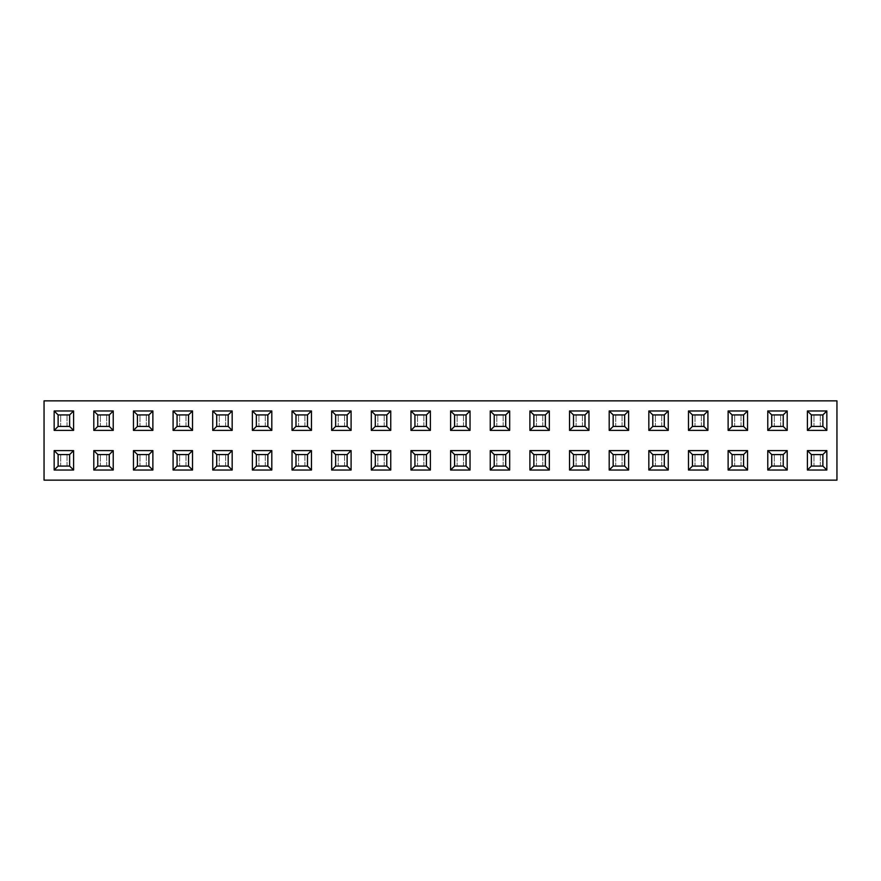 <?xml version="1.0" encoding="UTF-8"?>
<svg xmlns="http://www.w3.org/2000/svg" width="881" height="881" viewBox="0 0 881 881"><rect width="100%" height="100%" fill="white"/><g stroke="black" fill="none" stroke-linecap="round" stroke-linejoin="round"><path stroke-width="0.66" stroke-dasharray="4.41 3.3" d="M44.05 480.145L836.95 480.145L836.95 400.855L44.05 400.855L44.05 480.145M67.044 414.731L67.044 426.624L60.701 426.624L60.701 414.731L60.701 426.624L67.044 426.624L67.044 414.731L60.701 414.731L67.044 414.731M67.044 454.376L67.044 466.269L60.701 466.269L60.701 454.376L60.701 466.269L67.044 466.269L67.044 454.376L60.701 454.376L67.044 454.376M106.689 414.731L106.689 426.624L100.346 426.624L100.346 414.731L100.346 426.624L106.689 426.624L106.689 414.731L100.346 414.731L106.689 414.731M106.689 454.376L106.689 466.269L100.346 466.269L100.346 454.376L100.346 466.269L106.689 466.269L106.689 454.376L100.346 454.376L106.689 454.376M146.334 414.731L146.334 426.624L139.991 426.624L139.991 414.731L139.991 426.624L146.334 426.624L146.334 414.731L139.991 414.731L146.334 414.731M146.334 454.376L146.334 466.269L139.991 466.269L139.991 454.376L139.991 466.269L146.334 466.269L146.334 454.376L139.991 454.376L146.334 454.376M185.979 414.731L185.979 426.624L179.636 426.624L179.636 414.731L179.636 426.624L185.979 426.624L185.979 414.731L179.636 414.731L185.979 414.731M185.979 454.376L185.979 466.269L179.636 466.269L179.636 454.376L179.636 466.269L185.979 466.269L185.979 454.376L179.636 454.376L185.979 454.376M225.624 414.731L225.624 426.624L219.281 426.624L219.281 414.731L219.281 426.624L225.624 426.624L225.624 414.731L219.281 414.731L225.624 414.731M225.624 454.376L225.624 466.269L219.281 466.269L219.281 454.376L219.281 466.269L225.624 466.269L225.624 454.376L219.281 454.376L225.624 454.376M265.269 414.731L265.269 426.624L258.926 426.624L258.926 414.731L258.926 426.624L265.269 426.624L265.269 414.731L258.926 414.731L265.269 414.731M265.269 454.376L265.269 466.269L258.926 466.269L258.926 454.376L258.926 466.269L265.269 466.269L265.269 454.376L258.926 454.376L265.269 454.376M304.914 414.731L304.914 426.624L298.571 426.624L298.571 414.731L298.571 426.624L304.914 426.624L304.914 414.731L298.571 414.731L304.914 414.731M304.914 454.376L304.914 466.269L298.571 466.269L298.571 454.376L298.571 466.269L304.914 466.269L304.914 454.376L298.571 454.376L304.914 454.376M344.559 414.731L344.559 426.624L338.216 426.624L338.216 414.731L338.216 426.624L344.559 426.624L344.559 414.731L338.216 414.731L344.559 414.731M344.559 454.376L344.559 466.269L338.216 466.269L338.216 454.376L338.216 466.269L344.559 466.269L344.559 454.376L338.216 454.376L344.559 454.376M384.204 414.731L384.204 426.624L377.861 426.624L377.861 414.731L377.861 426.624L384.204 426.624L384.204 414.731L377.861 414.731L384.204 414.731M384.204 454.376L384.204 466.269L377.861 466.269L377.861 454.376L377.861 466.269L384.204 466.269L384.204 454.376L377.861 454.376L384.204 454.376M423.849 414.731L423.849 426.624L417.506 426.624L417.506 414.731L417.506 426.624L423.849 426.624L423.849 414.731L417.506 414.731L423.849 414.731M423.849 454.376L423.849 466.269L417.506 466.269L417.506 454.376L417.506 466.269L423.849 466.269L423.849 454.376L417.506 454.376L423.849 454.376M463.494 414.731L463.494 426.624L457.151 426.624L457.151 414.731L457.151 426.624L463.494 426.624L463.494 414.731L457.151 414.731L463.494 414.731M463.494 454.376L463.494 466.269L457.151 466.269L457.151 454.376L457.151 466.269L463.494 466.269L463.494 454.376L457.151 454.376L463.494 454.376M503.139 414.731L503.139 426.624L496.796 426.624L496.796 414.731L496.796 426.624L503.139 426.624L503.139 414.731L496.796 414.731L503.139 414.731M503.139 454.376L503.139 466.269L496.796 466.269L496.796 454.376L496.796 466.269L503.139 466.269L503.139 454.376L496.796 454.376L503.139 454.376M542.784 414.731L542.784 426.624L536.441 426.624L536.441 414.731L536.441 426.624L542.784 426.624L542.784 414.731L536.441 414.731L542.784 414.731M542.784 454.376L542.784 466.269L536.441 466.269L536.441 454.376L536.441 466.269L542.784 466.269L542.784 454.376L536.441 454.376L542.784 454.376M582.429 414.731L582.429 426.624L576.086 426.624L576.086 414.731L576.086 426.624L582.429 426.624L582.429 414.731L576.086 414.731L582.429 414.731M582.429 454.376L582.429 466.269L576.086 466.269L576.086 454.376L576.086 466.269L582.429 466.269L582.429 454.376L576.086 454.376L582.429 454.376M622.074 414.731L622.074 426.624L615.731 426.624L615.731 414.731L615.731 426.624L622.074 426.624L622.074 414.731L615.731 414.731L622.074 414.731M622.074 454.376L622.074 466.269L615.731 466.269L615.731 454.376L615.731 466.269L622.074 466.269L622.074 454.376L615.731 454.376L622.074 454.376M661.719 414.731L661.719 426.624L655.376 426.624L655.376 414.731L655.376 426.624L661.719 426.624L661.719 414.731L655.376 414.731L661.719 414.731M661.719 454.376L661.719 466.269L655.376 466.269L655.376 454.376L655.376 466.269L661.719 466.269L661.719 454.376L655.376 454.376L661.719 454.376M701.364 414.731L701.364 426.624L695.021 426.624L695.021 414.731L695.021 426.624L701.364 426.624L701.364 414.731L695.021 414.731L701.364 414.731M701.364 454.376L701.364 466.269L695.021 466.269L695.021 454.376L695.021 466.269L701.364 466.269L701.364 454.376L695.021 454.376L701.364 454.376M741.009 414.731L741.009 426.624L734.666 426.624L734.666 414.731L734.666 426.624L741.009 426.624L741.009 414.731L734.666 414.731L741.009 414.731M741.009 454.376L741.009 466.269L734.666 466.269L734.666 454.376L734.666 466.269L741.009 466.269L741.009 454.376L734.666 454.376L741.009 454.376M780.654 414.731L780.654 426.624L774.311 426.624L774.311 414.731L774.311 426.624L780.654 426.624L780.654 414.731L774.311 414.731L780.654 414.731M780.654 454.376L780.654 466.269L774.311 466.269L774.311 454.376L774.311 466.269L780.654 466.269L780.654 454.376L774.311 454.376L780.654 454.376M820.299 414.731L820.299 426.624L813.956 426.624L813.956 414.731L813.956 426.624L820.299 426.624L820.299 414.731L813.956 414.731L820.299 414.731M820.299 454.376L820.299 466.269L813.956 466.269L813.956 454.376L813.956 466.269L820.299 466.269L820.299 454.376L813.956 454.376L820.299 454.376M69.621 466.071L58.124 466.071L58.124 454.574L69.621 454.574L69.621 466.071M69.621 426.426L58.124 426.426L58.124 414.929L69.621 414.929L69.621 426.426M109.266 466.071L97.769 466.071L97.769 454.574L109.266 454.574L109.266 466.071M109.266 426.426L97.769 426.426L97.769 414.929L109.266 414.929L109.266 426.426M148.911 466.071L137.414 466.071L137.414 454.574L148.911 454.574L148.911 466.071M148.911 426.426L137.414 426.426L137.414 414.929L148.911 414.929L148.911 426.426M188.556 466.071L177.059 466.071L177.059 454.574L188.556 454.574L188.556 466.071M188.556 426.426L177.059 426.426L177.059 414.929L188.556 414.929L188.556 426.426M228.201 466.071L216.704 466.071L216.704 454.574L228.201 454.574L228.201 466.071M228.201 426.426L216.704 426.426L216.704 414.929L228.201 414.929L228.201 426.426M267.846 466.071L256.349 466.071L256.349 454.574L267.846 454.574L267.846 466.071M267.846 426.426L256.349 426.426L256.349 414.929L267.846 414.929L267.846 426.426M307.491 466.071L295.994 466.071L295.994 454.574L307.491 454.574L307.491 466.071M307.491 426.426L295.994 426.426L295.994 414.929L307.491 414.929L307.491 426.426M347.136 466.071L335.639 466.071L335.639 454.574L347.136 454.574L347.136 466.071M347.136 426.426L335.639 426.426L335.639 414.929L347.136 414.929L347.136 426.426M386.781 466.071L375.284 466.071L375.284 454.574L386.781 454.574L386.781 466.071M386.781 426.426L375.284 426.426L375.284 414.929L386.781 414.929L386.781 426.426M426.426 466.071L414.929 466.071L414.929 454.574L426.426 454.574L426.426 466.071M426.426 426.426L414.929 426.426L414.929 414.929L426.426 414.929L426.426 426.426M466.071 466.071L454.574 466.071L454.574 454.574L466.071 454.574L466.071 466.071M466.071 426.426L454.574 426.426L454.574 414.929L466.071 414.929L466.071 426.426M505.716 466.071L494.219 466.071L494.219 454.574L505.716 454.574L505.716 466.071M505.716 426.426L494.219 426.426L494.219 414.929L505.716 414.929L505.716 426.426M545.361 466.071L533.864 466.071L533.864 454.574L545.361 454.574L545.361 466.071M545.361 426.426L533.864 426.426L533.864 414.929L545.361 414.929L545.361 426.426M585.006 466.071L573.509 466.071L573.509 454.574L585.006 454.574L585.006 466.071M585.006 426.426L573.509 426.426L573.509 414.929L585.006 414.929L585.006 426.426M624.651 466.071L613.154 466.071L613.154 454.574L624.651 454.574L624.651 466.071M624.651 426.426L613.154 426.426L613.154 414.929L624.651 414.929L624.651 426.426M664.296 466.071L652.799 466.071L652.799 454.574L664.296 454.574L664.296 466.071M664.296 426.426L652.799 426.426L652.799 414.929L664.296 414.929L664.296 426.426M703.941 466.071L692.444 466.071L692.444 454.574L703.941 454.574L703.941 466.071M703.941 426.426L692.444 426.426L692.444 414.929L703.941 414.929L703.941 426.426M743.586 466.071L732.089 466.071L732.089 454.574L743.586 454.574L743.586 466.071M743.586 426.426L732.089 426.426L732.089 414.929L743.586 414.929L743.586 426.426M783.231 466.071L771.734 466.071L771.734 454.574L783.231 454.574L783.231 466.071M783.231 426.426L771.734 426.426L771.734 414.929L783.231 414.929L783.231 426.426M822.876 466.071L811.379 466.071L811.379 454.574L822.876 454.574L822.876 466.071M822.876 426.426L811.379 426.426L811.379 414.929L822.876 414.929L822.876 426.426"/><path stroke-width="1.32" d="M44.05 480.145L836.95 480.145L836.95 400.855L44.05 400.855L44.05 480.145M54.159 430.391L54.159 410.964L73.586 410.964L73.586 430.391L54.159 430.391L58.124 426.426L69.621 426.426L69.621 414.929L58.124 414.929L58.124 426.426M54.159 470.036L54.159 450.609L73.586 450.609L73.586 470.036L54.159 470.036L58.124 466.071L69.621 466.071L69.621 454.574L58.124 454.574L58.124 466.071M93.804 430.391L93.804 410.964L113.231 410.964L113.231 430.391L93.804 430.391L97.769 426.426L109.266 426.426L109.266 414.929L97.769 414.929L97.769 426.426M93.804 470.036L93.804 450.609L113.231 450.609L113.231 470.036L93.804 470.036L97.769 466.071L109.266 466.071L109.266 454.574L97.769 454.574L97.769 466.071M133.449 430.391L133.449 410.964L152.876 410.964L152.876 430.391L133.449 430.391L137.414 426.426L148.911 426.426L148.911 414.929L137.414 414.929L137.414 426.426M133.449 470.036L133.449 450.609L152.876 450.609L152.876 470.036L133.449 470.036L137.414 466.071L148.911 466.071L148.911 454.574L137.414 454.574L137.414 466.071M173.094 430.391L173.094 410.964L192.521 410.964L192.521 430.391L173.094 430.391L177.059 426.426L188.556 426.426L188.556 414.929L177.059 414.929L177.059 426.426M173.094 470.036L173.094 450.609L192.521 450.609L192.521 470.036L173.094 470.036L177.059 466.071L188.556 466.071L188.556 454.574L177.059 454.574L177.059 466.071M212.739 430.391L212.739 410.964L232.166 410.964L232.166 430.391L212.739 430.391L216.704 426.426L228.201 426.426L228.201 414.929L216.704 414.929L216.704 426.426M212.739 470.036L212.739 450.609L232.166 450.609L232.166 470.036L212.739 470.036L216.704 466.071L228.201 466.071L228.201 454.574L216.704 454.574L216.704 466.071M252.384 430.391L252.384 410.964L271.811 410.964L271.811 430.391L252.384 430.391L256.349 426.426L267.846 426.426L267.846 414.929L256.349 414.929L256.349 426.426M252.384 470.036L252.384 450.609L271.811 450.609L271.811 470.036L252.384 470.036L256.349 466.071L267.846 466.071L267.846 454.574L256.349 454.574L256.349 466.071M292.029 430.391L292.029 410.964L311.456 410.964L311.456 430.391L292.029 430.391L295.994 426.426L307.491 426.426L307.491 414.929L295.994 414.929L295.994 426.426M292.029 470.036L292.029 450.609L311.456 450.609L311.456 470.036L292.029 470.036L295.994 466.071L307.491 466.071L307.491 454.574L295.994 454.574L295.994 466.071M331.674 430.391L331.674 410.964L351.101 410.964L351.101 430.391L331.674 430.391L335.639 426.426L347.136 426.426L347.136 414.929L335.639 414.929L335.639 426.426M331.674 470.036L331.674 450.609L351.101 450.609L351.101 470.036L331.674 470.036L335.639 466.071L347.136 466.071L347.136 454.574L335.639 454.574L335.639 466.071M371.319 430.391L371.319 410.964L390.746 410.964L390.746 430.391L371.319 430.391L375.284 426.426L386.781 426.426L386.781 414.929L375.284 414.929L375.284 426.426M371.319 470.036L371.319 450.609L390.746 450.609L390.746 470.036L371.319 470.036L375.284 466.071L386.781 466.071L386.781 454.574L375.284 454.574L375.284 466.071M410.964 430.391L410.964 410.964L430.391 410.964L430.391 430.391L410.964 430.391L414.929 426.426L426.426 426.426L426.426 414.929L414.929 414.929L414.929 426.426M410.964 470.036L410.964 450.609L430.391 450.609L430.391 470.036L410.964 470.036L414.929 466.071L426.426 466.071L426.426 454.574L414.929 454.574L414.929 466.071M450.609 430.391L450.609 410.964L470.036 410.964L470.036 430.391L450.609 430.391L454.574 426.426L466.071 426.426L466.071 414.929L454.574 414.929L454.574 426.426M450.609 470.036L450.609 450.609L470.036 450.609L470.036 470.036L450.609 470.036L454.574 466.071L466.071 466.071L466.071 454.574L454.574 454.574L454.574 466.071M490.254 430.391L490.254 410.964L509.681 410.964L509.681 430.391L490.254 430.391L494.219 426.426L505.716 426.426L505.716 414.929L494.219 414.929L494.219 426.426M490.254 470.036L490.254 450.609L509.681 450.609L509.681 470.036L490.254 470.036L494.219 466.071L505.716 466.071L505.716 454.574L494.219 454.574L494.219 466.071M529.899 430.391L529.899 410.964L549.326 410.964L549.326 430.391L529.899 430.391L533.864 426.426L545.361 426.426L545.361 414.929L533.864 414.929L533.864 426.426M529.899 470.036L529.899 450.609L549.326 450.609L549.326 470.036L529.899 470.036L533.864 466.071L545.361 466.071L545.361 454.574L533.864 454.574L533.864 466.071M569.544 430.391L569.544 410.964L588.971 410.964L588.971 430.391L569.544 430.391L573.509 426.426L585.006 426.426L585.006 414.929L573.509 414.929L573.509 426.426M569.544 470.036L569.544 450.609L588.971 450.609L588.971 470.036L569.544 470.036L573.509 466.071L585.006 466.071L585.006 454.574L573.509 454.574L573.509 466.071M609.189 430.391L609.189 410.964L628.616 410.964L628.616 430.391L609.189 430.391L613.154 426.426L624.651 426.426L624.651 414.929L613.154 414.929L613.154 426.426M609.189 470.036L609.189 450.609L628.616 450.609L628.616 470.036L609.189 470.036L613.154 466.071L624.651 466.071L624.651 454.574L613.154 454.574L613.154 466.071M648.834 430.391L648.834 410.964L668.261 410.964L668.261 430.391L648.834 430.391L652.799 426.426L664.296 426.426L664.296 414.929L652.799 414.929L652.799 426.426M648.834 470.036L648.834 450.609L668.261 450.609L668.261 470.036L648.834 470.036L652.799 466.071L664.296 466.071L664.296 454.574L652.799 454.574L652.799 466.071M688.479 430.391L688.479 410.964L707.906 410.964L707.906 430.391L688.479 430.391L692.444 426.426L703.941 426.426L703.941 414.929L692.444 414.929L692.444 426.426M688.479 470.036L688.479 450.609L707.906 450.609L707.906 470.036L688.479 470.036L692.444 466.071L703.941 466.071L703.941 454.574L692.444 454.574L692.444 466.071M728.124 430.391L728.124 410.964L747.551 410.964L747.551 430.391L728.124 430.391L732.089 426.426L743.586 426.426L743.586 414.929L732.089 414.929L732.089 426.426M728.124 470.036L728.124 450.609L747.551 450.609L747.551 470.036L728.124 470.036L732.089 466.071L743.586 466.071L743.586 454.574L732.089 454.574L732.089 466.071M767.769 430.391L767.769 410.964L787.196 410.964L787.196 430.391L767.769 430.391L771.734 426.426L783.231 426.426L783.231 414.929L771.734 414.929L771.734 426.426M767.769 470.036L767.769 450.609L787.196 450.609L787.196 470.036L767.769 470.036L771.734 466.071L783.231 466.071L783.231 454.574L771.734 454.574L771.734 466.071M807.414 430.391L807.414 410.964L826.841 410.964L826.841 430.391L807.414 430.391L811.379 426.426L822.876 426.426L822.876 414.929L811.379 414.929L811.379 426.426M807.414 470.036L807.414 450.609L826.841 450.609L826.841 470.036L807.414 470.036L811.379 466.071L822.876 466.071L822.876 454.574L811.379 454.574L811.379 466.071M69.621 426.426L73.586 430.391M54.159 410.964L58.124 414.929M69.621 414.929L73.586 410.964M69.621 466.071L73.586 470.036M54.159 450.609L58.124 454.574M69.621 454.574L73.586 450.609M109.266 426.426L113.231 430.391M93.804 410.964L97.769 414.929M109.266 414.929L113.231 410.964M109.266 466.071L113.231 470.036M93.804 450.609L97.769 454.574M109.266 454.574L113.231 450.609M148.911 426.426L152.876 430.391M133.449 410.964L137.414 414.929M148.911 414.929L152.876 410.964M148.911 466.071L152.876 470.036M133.449 450.609L137.414 454.574M148.911 454.574L152.876 450.609M188.556 426.426L192.521 430.391M173.094 410.964L177.059 414.929M188.556 414.929L192.521 410.964M188.556 466.071L192.521 470.036M173.094 450.609L177.059 454.574M188.556 454.574L192.521 450.609M228.201 426.426L232.166 430.391M212.739 410.964L216.704 414.929M228.201 414.929L232.166 410.964M228.201 466.071L232.166 470.036M212.739 450.609L216.704 454.574M228.201 454.574L232.166 450.609M267.846 426.426L271.811 430.391M252.384 410.964L256.349 414.929M267.846 414.929L271.811 410.964M267.846 466.071L271.811 470.036M252.384 450.609L256.349 454.574M267.846 454.574L271.811 450.609M307.491 426.426L311.456 430.391M292.029 410.964L295.994 414.929M307.491 414.929L311.456 410.964M307.491 466.071L311.456 470.036M292.029 450.609L295.994 454.574M307.491 454.574L311.456 450.609M347.136 426.426L351.101 430.391M331.674 410.964L335.639 414.929M347.136 414.929L351.101 410.964M347.136 466.071L351.101 470.036M331.674 450.609L335.639 454.574M347.136 454.574L351.101 450.609M386.781 426.426L390.746 430.391M371.319 410.964L375.284 414.929M386.781 414.929L390.746 410.964M386.781 466.071L390.746 470.036M371.319 450.609L375.284 454.574M386.781 454.574L390.746 450.609M426.426 426.426L430.391 430.391M410.964 410.964L414.929 414.929M426.426 414.929L430.391 410.964M426.426 466.071L430.391 470.036M410.964 450.609L414.929 454.574M426.426 454.574L430.391 450.609M466.071 426.426L470.036 430.391M450.609 410.964L454.574 414.929M466.071 414.929L470.036 410.964M466.071 466.071L470.036 470.036M450.609 450.609L454.574 454.574M466.071 454.574L470.036 450.609M505.716 426.426L509.681 430.391M490.254 410.964L494.219 414.929M505.716 414.929L509.681 410.964M505.716 466.071L509.681 470.036M490.254 450.609L494.219 454.574M505.716 454.574L509.681 450.609M545.361 426.426L549.326 430.391M529.899 410.964L533.864 414.929M545.361 414.929L549.326 410.964M545.361 466.071L549.326 470.036M529.899 450.609L533.864 454.574M545.361 454.574L549.326 450.609M585.006 426.426L588.971 430.391M569.544 410.964L573.509 414.929M585.006 414.929L588.971 410.964M585.006 466.071L588.971 470.036M569.544 450.609L573.509 454.574M585.006 454.574L588.971 450.609M624.651 426.426L628.616 430.391M609.189 410.964L613.154 414.929M624.651 414.929L628.616 410.964M624.651 466.071L628.616 470.036M609.189 450.609L613.154 454.574M624.651 454.574L628.616 450.609M664.296 426.426L668.261 430.391M648.834 410.964L652.799 414.929M664.296 414.929L668.261 410.964M664.296 466.071L668.261 470.036M648.834 450.609L652.799 454.574M664.296 454.574L668.261 450.609M703.941 426.426L707.906 430.391M688.479 410.964L692.444 414.929M703.941 414.929L707.906 410.964M703.941 466.071L707.906 470.036M688.479 450.609L692.444 454.574M703.941 454.574L707.906 450.609M743.586 426.426L747.551 430.391M728.124 410.964L732.089 414.929M743.586 414.929L747.551 410.964M743.586 466.071L747.551 470.036M728.124 450.609L732.089 454.574M743.586 454.574L747.551 450.609M783.231 426.426L787.196 430.391M767.769 410.964L771.734 414.929M783.231 414.929L787.196 410.964M783.231 466.071L787.196 470.036M767.769 450.609L771.734 454.574M783.231 454.574L787.196 450.609M822.876 426.426L826.841 430.391M807.414 410.964L811.379 414.929M822.876 414.929L826.841 410.964M822.876 466.071L826.841 470.036M807.414 450.609L811.379 454.574M822.876 454.574L826.841 450.609"/></g></svg>
